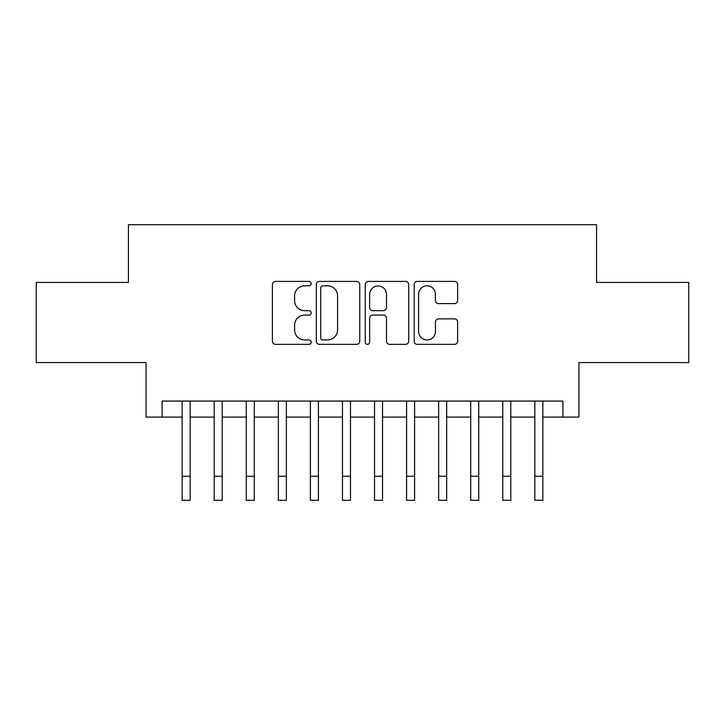 <?xml version="1.0" encoding="UTF-8"?>
<svg xmlns="http://www.w3.org/2000/svg" width="725" height="725" viewBox="0 0 725 725"><rect width="100%" height="100%" fill="white"/><g stroke="black" fill="none" stroke-linecap="round" stroke-linejoin="round"><path stroke-width="1.09" d="M311.197 283.611A2.202 2.202 0 0 0 308.995 281.409L275.554 281.409A3.145 3.145 0 0 0 272.41 284.553L272.41 341.203A3.145 3.145 0 0 0 275.554 344.357L308.995 344.357A2.202 2.202 0 0 0 311.197 342.155A2.202 2.202 0 0 0 308.995 339.943L304.672 339.943A10.068 10.068 0 0 1 294.595 329.875L294.595 325.153A10.068 10.068 0 0 1 304.672 315.085L308.995 315.085A2.202 2.202 0 0 0 311.197 312.883A2.202 2.202 0 0 0 308.995 310.681L304.672 310.681A10.068 10.068 0 0 1 294.595 300.603L294.595 295.882A10.068 10.068 0 0 1 304.672 285.813L308.995 285.813A2.202 2.202 0 0 0 311.197 283.611M454.475 303.594A3.145 3.145 0 0 0 457.629 300.449L457.629 284.553A3.145 3.145 0 0 0 454.475 281.409L417.337 281.409A3.145 3.145 0 0 0 414.192 284.553L414.192 341.203A3.145 3.145 0 0 0 417.337 344.357L454.475 344.357A3.145 3.145 0 0 0 457.629 341.203L457.629 322.009A3.145 3.145 0 0 0 454.475 318.864L438.589 318.864A3.145 3.145 0 0 0 435.435 322.009L435.435 331.524A8.419 8.419 0 0 1 427.016 339.943A8.419 8.419 0 0 1 418.597 331.524L418.597 294.232A8.419 8.419 0 0 1 427.016 285.813A8.419 8.419 0 0 1 435.435 294.232L435.435 300.449A3.145 3.145 0 0 0 438.589 303.594L454.475 303.594M162.101 417.093L162.101 401.061L562.899 401.061L562.899 417.093L578.931 417.093L578.931 362.582L688.75 362.582L688.75 282.424L596.566 282.424L596.566 224.705L128.434 224.705L128.434 282.424L36.25 282.424L36.25 362.582L146.069 362.582L146.069 417.093L182.138 417.093M359.745 284.553A3.145 3.145 0 0 0 356.6 281.409L319.462 281.409A3.145 3.145 0 0 0 316.317 284.553L316.317 341.203A3.145 3.145 0 0 0 319.462 344.357L356.6 344.357A3.145 3.145 0 0 0 359.745 341.203L359.745 284.553M368.4 281.409L405.538 281.409A3.145 3.145 0 0 1 408.683 284.553L408.683 341.203A3.145 3.145 0 0 1 405.538 344.357L389.642 344.357A3.145 3.145 0 0 1 386.498 341.203L386.498 318.23A3.145 3.145 0 0 0 383.353 315.085L372.804 315.085A3.145 3.145 0 0 0 369.659 318.23L369.659 342.155A2.202 2.202 0 0 1 367.457 344.357A2.202 2.202 0 0 1 365.255 342.155L365.255 284.553A3.145 3.145 0 0 1 368.4 281.409M190.158 417.093L214.201 417.093M222.222 417.093L246.264 417.093M254.285 417.093L278.337 417.093M286.348 417.093L310.4 417.093M318.411 417.093L342.463 417.093M350.474 417.093L374.526 417.093M382.537 417.093L406.589 417.093M414.6 417.093L438.652 417.093M446.663 417.093L470.715 417.093M478.736 417.093L502.778 417.093M510.799 417.093L534.842 417.093M542.862 417.093L562.899 417.093M322.924 285.813A2.202 2.202 0 0 0 320.722 288.015L320.722 337.741A2.202 2.202 0 0 0 322.924 339.943L327.483 339.943A10.068 10.068 0 0 0 337.56 329.875L337.56 295.882A10.068 10.068 0 0 0 327.483 285.813L322.924 285.813M386.498 294.395A8.419 8.419 0 0 0 378.078 285.976A8.419 8.419 0 0 0 369.659 294.395L369.659 307.527A3.145 3.145 0 0 0 372.804 310.681L383.353 310.681A3.145 3.145 0 0 0 386.498 307.527L386.498 294.395M182.138 476.243L190.158 476.243L190.158 500.295L182.138 500.295L182.138 401.061M190.158 476.243L190.158 401.061M214.201 476.243L222.222 476.243L222.222 500.295L214.201 500.295L214.201 401.061M222.222 476.243L222.222 401.061M246.264 476.243L254.285 476.243L254.285 500.295L246.264 500.295L246.264 401.061M254.285 476.243L254.285 401.061M278.337 476.243L286.348 476.243L286.348 500.295L278.337 500.295L278.337 401.061M286.348 476.243L286.348 401.061M310.4 476.243L318.411 476.243L318.411 500.295L310.4 500.295L310.4 401.061M318.411 476.243L318.411 401.061M342.463 476.243L350.474 476.243L350.474 500.295L342.463 500.295L342.463 401.061M350.474 476.243L350.474 401.061M374.526 476.243L382.537 476.243L382.537 500.295L374.526 500.295L374.526 401.061M382.537 476.243L382.537 401.061M406.589 476.243L414.6 476.243L414.6 500.295L406.589 500.295L406.589 401.061M414.6 476.243L414.6 401.061M438.652 476.243L446.663 476.243L446.663 500.295L438.652 500.295L438.652 401.061M446.663 476.243L446.663 401.061M470.715 476.243L478.736 476.243L478.736 500.295L470.715 500.295L470.715 401.061M478.736 476.243L478.736 401.061M502.778 476.243L510.799 476.243L510.799 500.295L502.778 500.295L502.778 401.061M510.799 476.243L510.799 401.061M534.842 476.243L542.862 476.243L542.862 500.295L534.842 500.295L534.842 401.061M542.862 476.243L542.862 401.061"/></g></svg>
